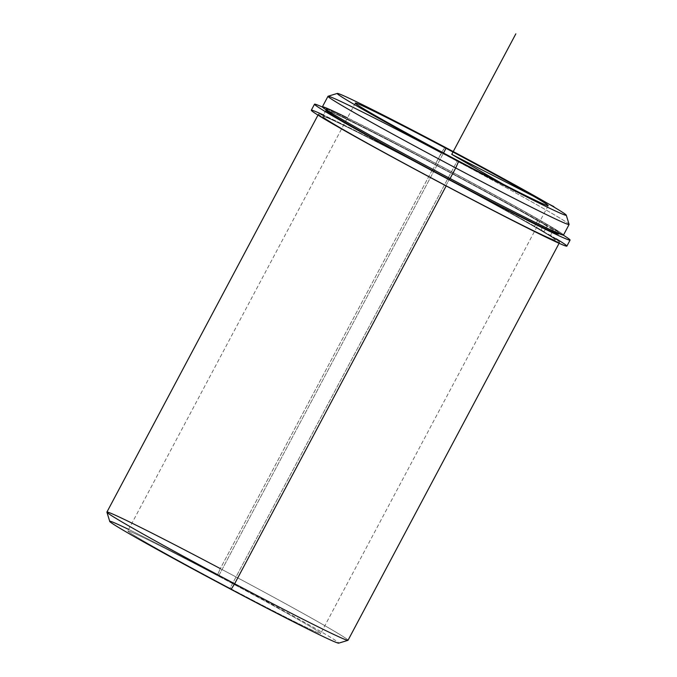 <?xml version="1.0" encoding="UTF-8"?>
<svg xmlns="http://www.w3.org/2000/svg" width="677" height="677" viewBox="0 0 677 677"><rect width="100%" height="100%" fill="white"/><g stroke="black" fill="none" stroke-linecap="round" stroke-linejoin="round"><path stroke-width="0.51" stroke-dasharray="3.38 2.54" d="M446.008 185.481L449.215 179.456L446.008 185.481A131.753 3.216 -152 0 1 322.76 116.317A131.753 3.216 -152 0 1 432.18 170.858A131.753 3.216 -152 0 1 555.428 240.022A131.753 3.216 -152 0 1 446.008 185.481A131.753 3.216 28 0 0 555.233 239.658A131.753 3.216 28 0 0 432.18 170.858L436.022 163.622L432.18 170.858A131.753 3.216 28 0 0 322.954 116.681A131.753 3.216 28 0 0 446.008 185.481M449.799 178.356L449.858 178.254A131.753 3.216 28 0 0 559.278 232.795A131.753 3.216 28 0 0 436.022 163.622A131.753 3.216 28 0 0 326.602 109.082A131.753 3.216 28 0 0 449.858 178.254L449.799 178.356M218.536 576.144L443.52 153.002L218.536 576.144A109.225 2.666 28 0 0 127.826 530.929A109.225 2.666 28 0 0 230.002 588.271A109.225 2.666 28 0 0 320.712 633.486A109.225 2.666 28 0 0 218.536 576.144A109.225 2.666 -152 0 1 320.543 633.181A109.225 2.666 -152 0 1 230.002 588.271L457.483 160.432L230.002 588.271A109.225 2.666 -152 0 1 127.987 531.233A109.225 2.666 -152 0 1 218.536 576.144M106.915 512.083A136.534 3.334 -152 0 1 220.304 568.604L431.926 170.587A136.534 3.334 28 0 0 318.545 114.075A136.534 3.334 28 0 0 446.261 185.752L446.261 185.752A136.534 3.334 -152 0 1 318.749 114.455A136.534 3.334 -152 0 1 431.926 170.587A136.534 3.334 -152 0 1 559.447 241.892A136.534 3.334 -152 0 1 446.261 185.752A136.534 3.334 28 0 0 559.651 242.273A136.534 3.334 28 0 0 431.926 170.587L220.304 568.604A136.534 3.334 -152 0 1 348.02 640.281M450.103 178.516A136.534 3.334 28 0 0 563.289 234.657A136.534 3.334 28 0 0 435.776 163.36A136.534 3.334 28 0 0 347.436 117.891M436.022 163.622A131.753 3.216 -152 0 1 559.075 232.423A131.753 3.216 -152 0 1 449.858 178.254A131.753 3.216 -152 0 1 326.805 109.454A131.753 3.216 -152 0 1 436.022 163.622M569.103 224.493A136.534 3.334 28 0 0 441.379 152.816L435.776 163.36A136.534 3.334 -152 0 1 563.492 235.037M322.387 106.839A136.534 3.334 -152 0 1 435.776 163.36L444.941 147.171L441.379 152.816A136.534 3.334 -152 0 1 569.103 224.4M328.066 96.244A136.534 3.334 -152 0 1 441.379 152.816M231.077 589.405A129.705 3.165 28 0 0 338.602 642.735A129.705 3.165 28 0 0 217.461 575.001A129.705 3.165 28 0 0 128.622 529.414M109.742 521.4A129.705 3.165 -152 0 1 217.461 575.001L220.304 568.604L217.461 575.001A129.705 3.165 -152 0 1 338.72 643.15M347.953 640.332A136.534 3.334 28 0 0 220.304 568.604M325.967 110.292L322.76 116.317L325.967 110.292A131.753 3.216 -152 0 1 408.011 150.446A131.753 3.216 -152 0 1 537.572 220.668L547.295 225.644A144.726 3.537 28 0 0 426.265 159.654A144.726 3.537 28 0 0 322.472 107.093A144.726 3.537 -152 0 1 426.265 159.654A144.726 3.537 -152 0 1 547.295 225.644L544.088 231.669L547.295 225.644L537.572 220.668L534.365 226.693A131.753 3.216 28 0 0 404.804 156.472A131.753 3.216 28 0 0 322.76 116.317A131.753 3.216 28 0 0 437.587 181.013A131.753 3.216 28 0 0 555.428 240.022A131.753 3.216 28 0 0 540.771 230.417L550.486 235.393A144.726 3.537 -152 0 1 566.886 246.115M557.907 233.159A131.753 3.216 28 0 0 543.969 224.392L553.693 229.368A144.726 3.537 -152 0 1 563.239 235.105A144.726 3.537 28 0 0 553.693 229.368L550.486 235.393L553.693 229.368L543.969 224.392L540.771 230.417L543.969 224.392A131.753 3.216 -152 0 1 558.635 233.997L559.278 232.795M311.31 110.224A144.726 3.537 -152 0 1 401.715 154.483A144.726 3.537 -152 0 1 544.088 231.669L534.365 226.693L537.572 220.668A131.753 3.216 28 0 0 415.035 154.111A131.753 3.216 28 0 0 327.067 110.419M556.113 238.736A144.726 3.537 28 0 0 550.486 235.393L534.365 226.693L544.088 231.669A144.726 3.537 28 0 0 428.431 168.514A144.726 3.537 28 0 0 323.445 115.022M326.602 109.082L326.196 109.852M548.192 205.647L320.712 633.486M355.307 103.09L127.826 530.929M559.1 243.305L559.651 242.273M317.987 115.107L318.545 114.075"/><path stroke-width="1.02" d="M449.215 179.456L449.799 178.356L449.215 179.456M446.016 148.305A109.225 2.666 -152 0 1 548.192 205.647A109.225 2.666 -152 0 1 457.483 160.432A109.225 2.666 -152 0 1 355.307 103.09A109.225 2.666 -152 0 1 446.016 148.305L443.52 153.002L446.016 148.305A109.225 2.666 28 0 0 355.467 103.395A109.225 2.666 28 0 0 457.483 160.432A109.225 2.666 28 0 0 548.031 205.343A109.225 2.666 28 0 0 446.016 148.305M347.436 117.891A136.534 3.334 28 0 0 336.384 116.097A136.534 3.334 28 0 0 450.103 178.516L455.714 167.972A136.534 3.334 28 0 0 569.103 224.493L563.492 235.037A136.534 3.334 -152 0 1 450.103 178.516A136.534 3.334 -152 0 1 322.387 106.839L327.99 96.295A136.534 3.334 28 0 0 455.714 167.972L450.103 178.516M441.379 152.816A136.534 3.334 28 0 0 327.99 96.295M566.277 215.176L569.103 224.4A136.534 3.334 -152 0 1 455.714 167.972L458.557 161.566A129.705 3.165 -152 0 1 337.417 93.832A129.705 3.165 -152 0 1 444.941 147.171A129.705 3.165 -152 0 1 566.082 214.897A129.705 3.165 -152 0 1 458.557 161.566L455.714 167.972A136.534 3.334 -152 0 1 328.066 96.244L337.298 93.426A129.705 3.165 28 0 0 458.557 161.566A129.705 3.165 28 0 0 566.277 215.176A129.705 3.165 28 0 0 444.941 147.171A129.705 3.165 28 0 0 337.298 93.426M559.1 243.305L348.02 640.281A136.534 3.334 -152 0 1 234.64 583.76L446.168 185.93L234.64 583.76A136.534 3.334 -152 0 1 106.915 512.083L317.987 115.107M128.622 529.414A129.705 3.165 28 0 0 125.084 531.31A129.705 3.165 28 0 0 231.077 589.405A129.705 3.165 -152 0 1 109.742 521.4L106.915 512.167A136.534 3.334 28 0 0 234.64 583.76L231.077 589.405L234.64 583.76A136.534 3.334 28 0 0 347.953 640.332L338.72 643.15A129.705 3.165 -152 0 1 231.077 589.405M220.304 568.604A136.534 3.334 28 0 0 106.915 512.167M322.472 107.093A144.726 3.537 28 0 0 314.509 104.199A144.726 3.537 28 0 0 440.642 175.267A144.726 3.537 28 0 0 570.085 240.09A144.726 3.537 28 0 0 563.239 235.105A144.726 3.537 -152 0 1 440.642 175.267A144.726 3.537 -152 0 1 322.472 107.093M570.085 240.09L566.886 246.115A144.726 3.537 -152 0 1 437.435 181.292A144.726 3.537 -152 0 1 311.31 110.224L314.509 104.199M558.635 233.997A131.753 3.216 -152 0 1 440.786 174.988A131.753 3.216 -152 0 1 325.967 110.292L326.196 109.852M323.445 115.022A144.726 3.537 28 0 0 437.435 181.292A144.726 3.537 28 0 0 556.113 238.736M327.067 110.419A131.753 3.216 28 0 0 440.786 174.988A131.753 3.216 28 0 0 557.907 233.159M553.93 206.654L451.754 154.364L515.739 191.566M451.754 154.364L515.832 33.85"/></g></svg>
